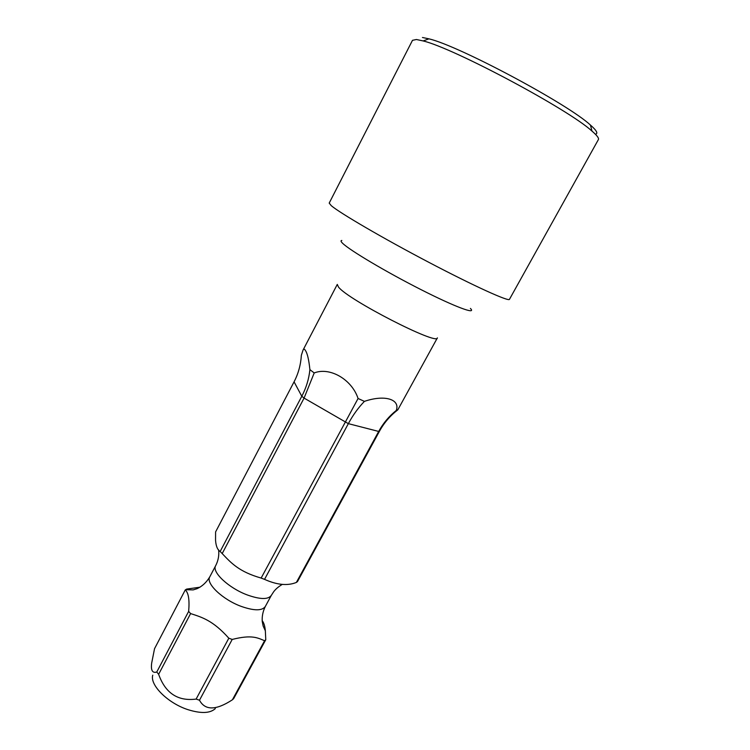 <?xml version="1.0" encoding="UTF-8"?>
<svg xmlns="http://www.w3.org/2000/svg" width="750" height="750" viewBox="0 0 750 750"><rect width="100%" height="100%" fill="white"/><g stroke="black" fill="none" stroke-linecap="round" stroke-linejoin="round"><path stroke-width="1.12" d="M152.766 675.15C149.634 684.994 167.878 703.209 187.978 709.669C201.103 713.747 210.225 713.381 215.344 708.562M262.162 620.588C263.878 622.744 264.938 626.138 265.341 630.769L265.772 639.731L264.591 640.744C257.719 637.866 251.869 634.453 232.209 639.441L199.491 700.228L196.125 699.075C177.863 701.447 165.366 693.188 158.634 674.297L156.769 672.009C152.447 673.359 150.741 670.388 151.669 663.113L154.537 648.694L185.259 589.931L186.666 589.087L199.987 587.203M265.772 639.731L233.663 698.616L232.397 699.797C216.056 710.466 205.087 710.606 199.491 700.228M379.566 431.053L297.488 581.578L296.381 582.422L378.684 431.447C383.203 423.206 389.072 416.194 396.309 410.419L397.838 409.809C390.169 415.744 384.075 422.831 379.566 431.053L378.684 431.447L348.347 423.647L264.544 579.366L261.15 578.062L358.069 398.494L364.416 401.372C358.284 407.719 352.931 415.144 348.347 423.647L304.078 398.091L222.197 553.575L220.162 551.475L301.791 396.262C306.253 387.778 308.953 378.9 309.9 369.637L314.203 372.947L304.078 398.091L301.791 396.262L294.066 381.834L215.597 531.919L215.541 540.141C215.925 546 217.463 549.778 220.162 551.475M232.209 639.441L228.825 638.212L196.125 699.075M228.825 638.212C212.953 620.428 202.116 617.334 190.603 613.575L158.634 674.297M190.603 613.575L188.653 611.381L156.769 672.009M264.591 640.744L232.397 699.797M264.544 579.366C277.031 584.981 287.644 586.003 296.381 582.422M222.197 553.575C231 562.856 238.95 571.763 261.15 578.062M188.653 611.381C189.656 599.906 188.522 592.762 185.259 589.931M314.203 372.947C329.887 366.722 351.881 379.481 358.069 398.494M309.9 369.637C308.859 359.625 307.35 353.212 305.363 350.4C304.462 348.9 303.694 348.806 303.038 350.1L301.35 355.303C300.769 364.781 298.35 373.622 294.066 381.834M397.838 409.809L437.391 337.866C437.812 345.844 347.756 299.672 338.456 286.997L337.284 284.409L303.038 350.1M364.416 401.372C384.806 394.387 400.312 399.337 396.309 410.419M329.203 203.1L331.294 205.688C339.853 213.056 383.137 238.35 428.634 262.219C474.159 286.134 508.875 301.837 509.456 299.344L598.387 139.584C599.138 138.244 597 135.412 591.966 131.081C568.725 109.556 453.947 48.262 423.131 40.931L416.438 39.506L412.491 40.322L329.203 203.1M422.456 37.5L428.953 38.841C458.803 45.75 568.116 104.109 590.466 125.081C596.681 130.528 598.331 133.584 595.397 134.241M271.331 595.369L265.303 606.506C262.153 610.903 254.194 610.894 241.434 606.469C222.713 599.747 205.453 583.312 209.775 576.863L215.681 565.65C211.444 571.922 228.834 588.234 247.556 595.05C260.325 599.541 268.247 599.644 271.331 595.369L273.591 591.872C275.503 589.209 278.409 586.716 282.319 584.372M341.831 240.469C340.519 240.581 340.809 241.547 342.712 243.375C349.791 250.341 386.231 271.997 420.741 289.491C455.316 307.069 477.009 315.028 470.409 308.428M215.681 565.65C218.231 560.719 219.225 555.459 218.644 549.891M265.303 606.506C262.922 611.287 261.9 616.266 262.238 621.441L263.147 626.016L265.341 630.769M185.588 589.716L193.162 589.903L197.156 588.638C202.294 586.266 206.503 582.337 209.775 576.863M428.953 38.841L423.131 40.931M590.466 125.081L591.966 131.081"/></g></svg>
